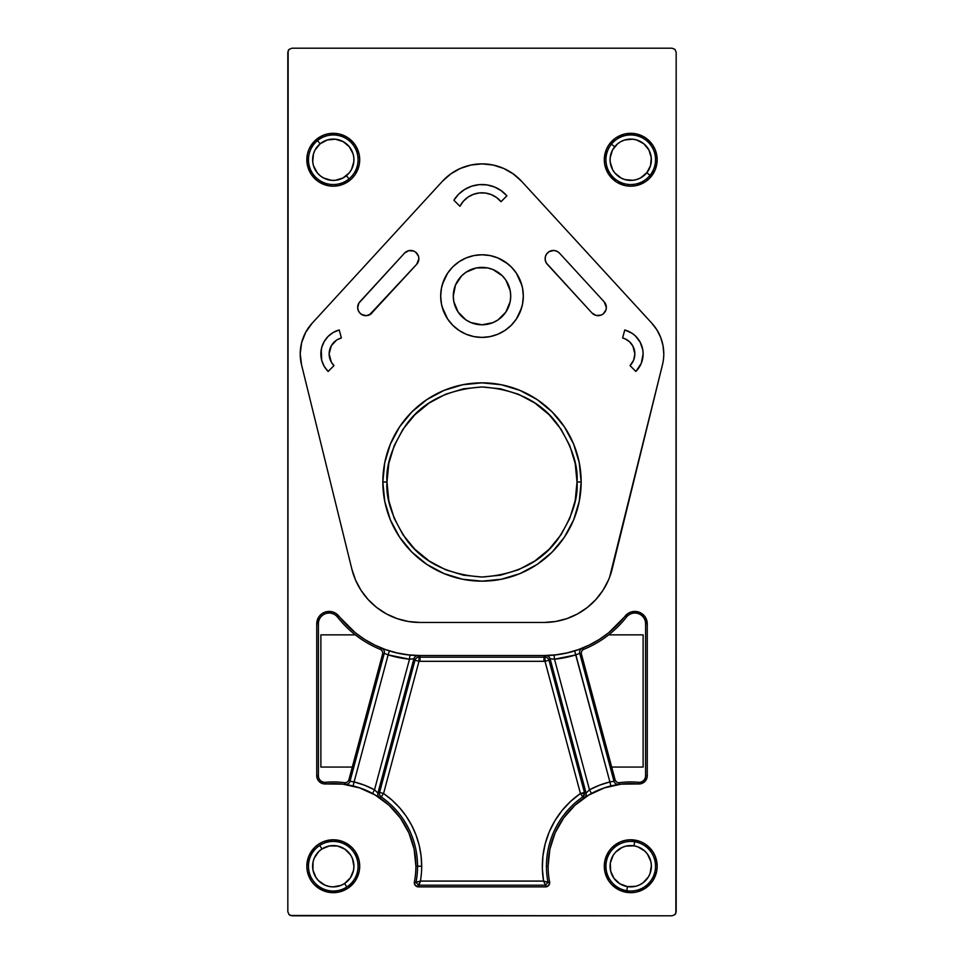 <?xml version="1.0" encoding="UTF-8"?>
<svg xmlns="http://www.w3.org/2000/svg" width="964" height="964" viewBox="0 0 964 964"><rect width="100%" height="100%" fill="white"/><g stroke="black" fill="none" stroke-linecap="round" stroke-linejoin="round"><path stroke-width="1.45" d="M381.214 796.903L383.564 793.505A88.423 88.423 0 0 1 421.69 866.226L417.557 866.226A84.29 84.29 0 0 0 381.214 796.903L379.599 797.541L372.55 793.444A82.699 82.699 0 0 0 353.101 785.937L345.401 784.274L344.401 782.672A84.29 84.29 0 0 0 325.603 782.286L325.76 783.937A82.627 82.627 0 0 1 415.894 866.226L417.557 866.226A84.29 84.29 0 0 0 381.214 796.903L379.599 797.541A4.133 4.133 69.5 0 1 377.924 793.047L379.575 792.432A4.133 4.133 -110.2 0 0 381.214 796.903L383.564 793.505L379.575 792.432L415.002 660.232L413.893 658.774A4.133 4.133 143.1 0 1 417.966 655.713L419.027 657.171A104.943 104.943 0 0 0 420.027 657.183L543.973 657.183A104.943 104.943 0 0 0 544.973 657.171L546.034 655.713L554.095 655.098A103.365 103.365 0 0 0 574.64 650.941L609.899 781.924L599.451 785.226L589.486 789.805L554.493 659.207L575.857 654.881A107.486 107.486 0 0 1 554.493 659.207L554.095 655.098L554.493 659.207L550.36 658.786M547.986 882.277L549.613 881.964A82.627 82.627 0 0 1 548.106 866.226L546.443 866.226A84.29 84.29 0 0 0 547.986 882.277L549.613 881.964A4.133 4.133 0 0 1 545.564 886.88L418.436 886.88A4.133 4.133 0 0 1 414.387 881.964L416.014 882.277L418.436 885.217L418.436 886.88L420.425 881.084L416.014 882.277L418.436 885.217L420.425 881.084L543.576 881.084L545.564 885.217L418.436 885.217L545.564 885.217L545.564 886.88L545.564 885.217L547.986 882.277L543.576 881.084L545.564 885.217L547.986 882.277L543.576 881.084A88.423 88.423 0 0 1 580.436 793.505L584.425 792.432L584.558 793.505L580.436 793.505L582.786 796.903A84.29 84.29 0 0 0 547.986 882.277M608.453 580.075L602.958 590.354L595.836 599.596L587.293 607.513L577.557 613.923L566.88 618.623L555.589 621.503L543.973 622.467L420.027 622.467L408.411 621.503L397.12 618.623L386.444 613.923L376.707 607.513L368.164 599.596L361.042 590.354L355.547 580.075L351.836 569.025L301.539 364.79L300.214 353.716L301.636 342.654L305.709 332.279L312.179 323.193L442.428 181.268L450.742 173.918L460.382 168.423L470.962 165.025L482 163.88L493.038 165.025L503.618 168.423L513.258 173.918L521.572 181.268L651.821 323.193A45.441 45.441 0 0 1 662.461 364.79L612.164 569.025A70.239 70.239 0 0 1 543.973 622.467L420.027 622.467A70.239 70.239 0 0 1 351.836 569.025L301.539 364.79A45.441 45.441 0 0 1 312.179 323.193L442.428 181.268A53.707 53.707 0 0 1 521.572 181.268L651.821 323.193L656.918 329.905L660.689 337.436L663.003 345.534L663.786 353.921A45.441 45.441 0 0 1 662.461 364.79L609.61 577.219M418.87 258.714A8.266 8.266 0 0 1 416.701 264.305L418.87 258.714L418.509 256.267L415.749 252.243L413.616 251.014L408.736 250.664L404.531 253.122A8.266 8.266 0 0 1 418.87 258.714M605.778 304.419L606.344 307.42A8.266 8.266 0 0 1 591.992 312.999L547.299 264.305A8.266 8.266 0 0 1 547.805 252.628A8.266 8.266 0 0 1 559.469 253.122L556.879 251.218L553.746 250.459L549.094 251.652L546.721 253.833L545.359 256.761L545.226 259.979L546.323 263.003L591.992 312.999L596.21 315.469L601.078 315.12L603.223 313.89L605.982 309.854L606.344 307.42L604.175 301.828A8.266 8.266 0 0 1 606.344 307.42L605.982 309.854M622.611 337.966L625.154 338.87L622.611 337.966L624.756 329.977A24.787 24.787 0 0 1 643.121 353.921L642.795 349.884L640.204 342.244L635.288 335.834L632.107 333.315L624.756 329.977L622.611 337.966A16.521 16.521 0 0 1 630.022 365.609L635.866 371.453L630.022 365.609L633.601 360.247L634.866 353.921L634.541 357.15M642.795 349.884L643.121 353.921A24.787 24.787 0 0 1 635.866 371.453L641.241 363.416L643.121 353.921L642.651 358.765M581.159 482A99.159 99.159 0 0 1 482 581.159A99.159 99.159 0 0 1 382.841 482L386.974 482C385.708 498.521 392.047 517.523 405.977 539.009C422.485 562.072 447.826 574.749 482 577.026C516.174 574.749 541.515 562.072 558.023 539.009C571.953 517.523 578.292 498.521 577.026 482L581.159 482L577.026 482L575.195 463.467L569.784 445.633L561.012 429.209L549.191 414.809L534.791 402.988L518.367 394.216L500.533 388.805L482 386.974L463.467 388.805L445.633 394.216L429.209 402.988L414.809 414.809L402.988 429.209L394.216 445.633L388.805 463.467L386.974 482L388.805 500.533L394.216 518.367L402.988 534.791L414.809 549.191L429.209 561.012L445.633 569.784L463.467 575.195L482 577.026L500.533 575.195L518.367 569.784L534.791 561.012L549.191 549.191L561.012 534.791L569.784 518.367L575.195 500.533L577.026 482C578.292 465.479 571.953 446.477 558.023 424.991C541.515 401.928 516.174 389.251 482 386.974C447.826 389.251 422.485 401.928 405.977 424.991C392.047 446.477 385.708 465.479 386.974 482L382.841 482A99.159 99.159 0 0 1 482 382.841A99.159 99.159 0 0 1 581.159 482L579.244 501.34L573.604 519.945L564.446 537.093L552.107 552.107L537.093 564.446L519.945 573.604L501.34 579.244L482 581.159L462.66 579.244L444.055 573.604L426.907 564.446L411.893 552.107L399.554 537.093L390.396 519.945L384.757 501.34L382.841 482L384.757 462.66L390.396 444.055L399.554 426.907L411.893 411.893L426.907 399.554L444.055 390.396L462.66 384.757L482 382.841L501.34 384.757L519.945 390.396L537.093 399.554L552.107 411.893L564.446 426.907L573.604 444.055L579.244 462.66L581.159 482M440.681 296.081A41.319 41.319 0 0 1 482 254.773A41.319 41.319 0 0 1 523.319 296.081L522.524 288.031L520.174 280.271L516.355 273.137L511.209 266.871L504.955 261.738L497.81 257.918L490.061 255.568L482 254.773L473.939 255.568L466.19 257.918L459.045 261.738L452.791 266.871L447.645 273.137L443.826 280.271L441.476 288.031L440.681 296.081L441.476 304.142L443.826 311.89L447.645 319.036L452.791 325.302L459.045 330.435L466.19 334.255L473.939 336.605L482 337.4L490.061 336.605L497.81 334.255L504.955 330.435L511.209 325.302L516.355 319.036L520.174 311.89L522.524 304.142L523.319 296.081A41.319 41.319 0 0 1 482 337.4A41.319 41.319 0 0 1 440.681 296.081L441.042 290.694M508.522 285.103L505.871 280.138L510.161 290.489L510.715 296.081A28.715 28.715 0 0 1 482 324.796A28.715 28.715 0 0 1 453.285 296.081A28.715 28.715 0 0 1 482 267.377A28.715 28.715 0 0 1 510.715 296.081L510.161 301.684L505.871 312.035L508.522 307.07M625.576 892.158L630.733 892.664L620.611 890.652L612.032 884.916L608.742 880.915L604.802 871.384L604.802 861.069L608.742 851.537L612.032 847.525L620.611 841.789L625.576 840.295L630.733 839.777L640.855 841.789L645.422 844.235L652.712 851.537L655.159 856.104L657.171 866.226A26.438 26.438 0 0 1 630.733 892.664A26.438 26.438 0 0 1 604.295 866.226A26.438 26.438 0 0 1 630.733 839.777A26.438 26.438 0 0 1 657.171 866.226L656.665 871.384L652.712 880.915L645.422 888.206L636.397 892.049M347.956 181.738L338.424 185.678L333.267 186.185L328.109 185.678L318.578 181.738L311.288 174.436L307.335 164.904L307.335 154.589L308.842 149.625L314.577 141.057L323.145 135.322L328.109 133.815L338.424 133.815L347.956 137.768L355.258 145.058L359.198 154.589L359.705 159.747A26.438 26.438 0 0 1 333.267 186.185A26.438 26.438 0 0 1 306.829 159.747A26.438 26.438 0 0 1 333.267 133.309A26.438 26.438 0 0 1 359.705 159.747L359.198 164.904L355.258 174.436L351.968 178.448L346.811 182.461M640.855 135.322L635.891 133.815L645.422 137.768L652.712 145.058L655.159 149.625L657.171 159.747A26.438 26.438 0 0 1 630.733 186.185A26.438 26.438 0 0 1 604.295 159.747A26.438 26.438 0 0 1 630.733 133.309A26.438 26.438 0 0 1 657.171 159.747L655.159 169.869L649.423 178.448L645.422 181.738L635.891 185.678L630.733 186.185L625.576 185.678L617.189 182.461M321.373 889.844L314.577 884.916L311.288 880.915L307.335 871.384L306.829 866.226L308.842 856.104L314.577 847.525L318.578 844.235L323.145 841.789L333.267 839.777L343.389 841.789L351.968 847.525L355.258 851.537L359.198 861.069L359.705 866.226A26.438 26.438 0 0 1 333.267 892.664A26.438 26.438 0 0 1 306.829 866.226A26.438 26.438 0 0 1 333.267 839.777A26.438 26.438 0 0 1 359.705 866.226L359.198 871.384L355.258 880.915L347.956 888.206L338.424 892.158L327.603 892.049M410.965 659.099L409.507 659.207A107.486 107.486 0 0 1 388.143 654.881L389.36 650.941A103.365 103.365 0 0 0 409.905 655.098L409.507 659.207L374.514 789.805L364.549 785.226L354.101 781.924L388.143 654.881L384.274 653.327A4.133 4.133 63.3 0 0 381.816 648.423L389.36 650.941L388.143 654.881L384.274 653.327L350.004 781.262L354.101 781.924L388.143 654.881L409.507 659.207L409.905 655.098L417.966 655.713L419.027 657.171L418.991 661.304L415.002 660.232L413.893 658.774L409.507 659.207L374.514 789.805L377.924 793.047A4.133 4.133 -110.5 0 0 379.599 797.541L372.55 793.444L374.514 789.805L372.55 793.444A82.699 82.699 0 0 0 353.101 785.937L354.101 781.924A86.832 86.832 0 0 1 374.514 789.805L377.201 792.36M351.547 781.479L354.101 781.924L353.101 785.937L345.401 784.274A4.133 4.133 146.7 0 0 350.004 781.262A4.133 4.133 -33.3 0 1 345.401 784.274L344.401 782.672A4.133 4.133 146.3 0 0 348.932 779.647L350.004 781.262L384.274 653.327L382.551 654.195L348.932 779.647L350.004 781.262M608.67 634.866L643.121 634.866L608.67 634.866L643.121 634.866L643.121 767.067L611.694 767.067M352.306 767.067L320.879 767.067L352.306 767.067L320.879 767.067L320.879 634.866L355.33 634.866M630.733 133.309L625.576 133.815L635.891 133.815M616.044 181.738L608.742 174.436L604.802 164.904L604.295 159.747L606.308 149.625L608.742 145.058L614.912 138.563M676.174 52.333L676.174 911.667L674.969 914.595L672.041 915.8L291.959 915.8L289.031 914.595L287.826 911.667L287.826 52.333L289.031 49.405L291.959 48.2L672.041 48.2L674.969 49.405L676.174 52.333L674.969 49.405L672.041 48.2L291.959 48.2L289.031 49.405L288.14 50.755L287.826 911.667L289.031 914.595L290.369 915.487L672.041 915.8L674.969 914.595L675.86 913.245L676.174 52.333M347.956 137.768L349.089 138.563M320.879 767.067L320.879 634.866M643.121 634.866L643.121 767.067M642.626 889.844L645.41 888.218M497.954 272.21L492.99 269.558L502.304 275.776L505.871 280.138M471.01 269.558L466.046 272.21L476.397 267.92L487.603 267.92L492.99 269.558M458.129 280.138L455.478 285.103L461.696 275.776L466.046 272.21M455.478 307.07L458.129 312.035L453.839 301.684L453.285 296.081L455.478 285.103M466.046 319.964L471.01 322.615L466.046 319.964L458.129 312.035M492.99 322.615L497.954 319.964L492.99 322.615L482 324.796L471.01 322.615M505.871 312.035L497.954 319.964M627.516 340.184L625.154 338.87L629.637 341.858L632.914 346.136L634.866 353.921L634.637 351.233M604.175 301.828L559.469 253.122L604.175 301.828M459.936 206.284L463.359 201.247L459.936 206.284L453.875 200.223L459.936 206.284A24.787 24.787 0 0 1 501.015 201.693L506.883 195.825L501.159 190.655L494.399 186.956L486.977 184.907L479.265 184.654L471.709 186.185L464.72 189.414L458.659 194.186L453.875 200.223A33.053 33.053 0 0 1 506.883 195.825L501.015 201.693L496.568 197.536L491.23 194.583L485.338 193.029L479.241 192.957L473.312 194.367L479.241 192.957M463.359 201.247L467.914 197.186L473.312 194.367M372.008 312.999A8.266 8.266 0 0 1 360.331 313.505A8.266 8.266 0 0 1 359.825 301.828L404.531 253.122L358.861 303.118L357.656 307.769L358.427 310.902L360.331 313.505L363.091 315.18L366.272 315.674L370.803 314.083L416.701 264.305L369.405 314.903M329.7 358.198L329.134 353.921L331.351 362.187L333.978 365.609L328.134 371.453L333.978 365.609A16.521 16.521 0 0 1 341.389 337.966L339.244 329.977L333.267 332.459L328.134 336.4L324.193 341.533L321.723 347.51L320.879 353.921L321.723 360.343L324.193 366.32L328.134 371.453A24.787 24.787 0 0 1 339.244 329.977L341.389 337.966L337.4 339.617L341.389 337.966M329.7 349.643L329.134 353.921L331.351 345.666L336.508 340.159M386.492 613.935L389.36 615.418M577.593 613.899L580.726 612.08M324.193 366.32L321.723 360.343L321.253 349.619M366.272 315.674L361.621 314.481M357.656 307.769L357.752 306.154M358.15 304.588L358.861 303.118M404.531 253.122L406.447 251.58M411.206 250.471L413.616 251.014M415.749 252.243L417.436 254.05M479.265 184.654L486.977 184.907M501.159 190.655L506.883 195.825M598.668 315.662L596.21 315.469M545.13 258.364L545.359 256.761M545.901 255.231L546.721 253.833M549.094 251.652L550.552 250.953M552.119 250.544L553.746 250.459M555.348 250.688L556.879 251.218M637.999 338.834L640.204 342.244M641.241 363.416L635.866 371.453M631.444 343.871L629.637 341.858M521.536 308.082L516.355 319.036M447.645 319.036L442.09 306.781M442.464 284.091L447.645 273.137M448.417 272.017L452.731 266.932M459.045 261.738L466.19 257.918M482 254.773L487.386 255.123M497.81 257.918L507.859 263.871M512.161 267.847L516.355 273.137L521.91 285.392M578.279 653.929L575.857 654.881L609.899 781.924L613.996 781.262L615.068 779.647A4.133 4.133 -146.3 0 0 619.599 782.672L618.599 784.274L610.899 785.937A82.699 82.699 0 0 0 591.45 793.444L589.486 789.805L554.493 659.207L550.107 658.774A4.133 4.133 36.9 0 0 546.034 655.713L554.095 655.098A103.365 103.365 0 0 0 574.64 650.941L582.184 648.423A4.133 4.133 -63.3 0 0 579.726 653.327L575.857 654.881L574.64 650.941L582.184 648.423L583.871 649.302A4.133 4.133 -63.7 0 0 581.449 654.195L579.726 653.327A4.133 4.133 116.7 0 1 582.184 648.423L583.871 649.302A104.943 104.943 0 0 0 626.431 617.153L625.13 616.129A12.399 12.399 0 0 1 647.254 623.792L645.603 623.792A10.737 10.737 0 0 0 626.431 617.153L625.13 616.129A103.281 103.281 0 0 1 543.973 655.52L543.973 661.316L420.027 661.316L420.027 655.52L543.973 655.52L543.973 657.183L420.027 657.183L420.027 655.52L543.973 655.52L555.613 654.857L567.109 652.893L578.316 649.64L589.076 645.145L599.259 639.469L608.742 632.685L627.926 613.526L631.372 611.899L638.915 612.08L644.964 616.611L647.254 623.792L647.254 775.707L645.603 775.707L645.603 623.792L647.254 623.792L647.254 775.707A8.266 8.266 0 0 1 638.24 783.937L638.397 782.286A6.603 6.603 0 0 0 645.603 775.707L647.254 775.707L647.085 777.418L644.567 781.816L639.951 783.913L638.24 783.937L638.397 782.286A84.29 84.29 0 0 0 619.599 782.672L618.599 784.274L610.899 785.937A82.699 82.699 0 0 0 591.45 793.444L584.401 797.541L582.786 796.903L580.436 793.505L584.558 793.505L582.786 796.903A4.133 4.133 110.2 0 0 584.425 792.432L586.076 793.047A4.133 4.133 -69.5 0 1 584.401 797.541L582.786 796.903A84.29 84.29 0 0 0 546.443 866.226L548.106 866.226A82.627 82.627 0 0 1 638.24 783.937L621.105 784.154L604.392 787.901L588.811 795.023L575.026 805.193L563.639 818.002L555.131 832.872L549.878 849.188L548.106 866.226A82.627 82.627 0 0 0 549.613 881.964L548.745 885.374L545.564 886.88L418.436 886.88L415.255 885.374L414.387 881.964A82.627 82.627 0 0 0 415.894 866.226L414.122 849.188L408.869 832.872L400.361 818.002L388.974 805.193L375.189 795.023L359.608 787.901L342.895 784.154L324.049 783.913L319.433 781.816L317.445 779.045L316.746 775.707L316.746 623.792L319.036 616.611L321.711 613.875L325.085 612.08L332.628 611.899L336.075 613.526L355.258 632.685L364.741 639.469L374.924 645.145L385.684 649.64L396.891 652.893L408.387 654.857L420.027 655.52A103.281 103.281 0 0 1 338.87 616.129L337.569 617.153A10.737 10.737 0 0 0 318.397 623.792L316.746 623.792A12.399 12.399 0 0 1 338.87 616.129L337.569 617.153A104.943 104.943 0 0 0 380.129 649.302L381.816 648.423A4.133 4.133 -116.7 0 1 384.274 653.327L382.551 654.195A4.133 4.133 63.7 0 0 380.129 649.302L381.816 648.423L389.36 650.941A103.365 103.365 0 0 0 409.905 655.098L417.966 655.713A4.133 4.133 -36.9 0 0 413.893 658.774L377.924 793.047L413.893 658.774M588.317 790.854L589.486 789.805L591.45 793.444L584.401 797.541A4.133 4.133 110.5 0 0 586.076 793.047L589.486 789.805A86.832 86.832 0 0 1 609.899 781.924L610.899 785.937L609.899 781.924L613.996 781.262A4.133 4.133 -146.7 0 0 618.599 784.274A4.133 4.133 33.3 0 1 613.996 781.262L579.726 653.327L613.996 781.262L615.068 779.647L581.449 654.195L579.726 653.327M550.107 658.774L586.076 793.047L550.107 658.774L548.998 660.232L545.009 661.304L544.973 657.171L546.034 655.713A4.133 4.133 -143.1 0 1 550.107 658.774L548.998 660.232A4.133 4.133 37.2 0 0 544.973 657.171M546.962 657.665L547.998 658.448M635.891 892.158L630.733 892.664M338.424 892.158L333.267 892.664M328.109 892.158L318.578 888.206M323.145 135.322L328.109 133.815M333.267 133.309L338.424 133.815M616.044 137.768L625.576 133.815M316.746 775.707L316.746 623.792L318.397 623.792L318.397 775.707L316.746 775.707L318.397 775.707A6.603 6.603 0 0 0 325.603 782.286L325.76 783.937A8.266 8.266 0 0 1 316.746 775.707M416.014 882.277A84.29 84.29 0 0 0 417.557 866.226L415.894 866.226A82.627 82.627 0 0 1 414.387 881.964L416.014 882.277A84.29 84.29 0 0 0 417.557 866.226L421.69 866.226A88.423 88.423 0 0 1 420.425 881.084L416.014 882.277M416.002 658.448L417.038 657.665M419.027 657.171A4.133 4.133 -37.2 0 0 415.002 660.232L418.991 661.304L383.564 793.505L391.962 800.096L399.494 807.639L406.073 816.038L411.58 825.172L415.954 834.896L419.123 845.079L421.039 855.574L421.69 866.226A88.423 88.423 0 0 1 420.425 881.084L543.576 881.084L542.346 868.624L542.889 856.104L545.202 843.789L549.239 831.92L554.903 820.75L562.084 810.483L570.652 801.349L580.436 793.505L545.009 661.304A109.077 109.077 0 0 1 543.973 661.316L420.027 661.316A109.077 109.077 0 0 1 418.991 661.304L383.564 793.505L379.575 792.432L415.002 660.232M377.924 793.047L379.575 792.432M379.937 795.469L379.527 794.36M580.436 793.505L545.009 661.304L548.998 660.232L584.425 792.432L580.436 793.505M548.998 660.232L584.425 792.432L586.076 793.047M634.674 841.753L634.011 845.826A20.654 20.654 0 0 1 651.122 869.504A20.654 20.654 0 0 1 627.456 886.615L626.793 890.7A24.787 24.787 0 0 0 655.207 870.167A24.787 24.787 0 0 0 634.674 841.753A24.787 24.787 0 0 1 655.207 870.167A24.787 24.787 0 0 1 626.793 890.7A24.787 24.787 0 0 1 606.26 862.286A24.787 24.787 0 0 1 634.674 841.753A24.787 24.787 0 0 0 606.26 862.286A24.787 24.787 0 0 0 626.793 890.7L627.456 886.615L635.505 886.326L639.337 885L642.831 882.964L648.314 877.059L650.098 873.42L651.375 865.467L650.833 861.455L647.471 854.128L644.796 851.091L637.927 846.862L634.011 845.826L625.961 846.127L622.129 847.44L615.598 852.164L613.14 855.381L610.332 862.937L610.634 870.998L613.984 878.325L619.9 883.807L627.456 886.615A20.654 20.654 0 0 1 610.332 862.937A20.654 20.654 0 0 1 634.011 845.826L634.674 841.753M346.835 886.976L344.57 883.518A20.654 20.654 0 0 1 315.975 877.529A20.654 20.654 0 0 1 321.964 848.935L319.711 845.476A24.787 24.787 0 0 0 312.517 879.783A24.787 24.787 0 0 0 346.835 886.976A24.787 24.787 0 0 1 312.517 879.783A24.787 24.787 0 0 1 319.711 845.476A24.787 24.787 0 0 1 354.017 852.658A24.787 24.787 0 0 1 346.835 886.976A24.787 24.787 0 0 0 354.017 852.658A24.787 24.787 0 0 0 319.711 845.476L321.964 848.935L318.807 851.465L314.264 858.129L313.047 861.985L312.963 870.046L315.975 877.529L318.518 880.674L325.169 885.229L329.037 886.446L333.062 886.88L340.979 885.386L344.57 883.518L350.33 877.879L353.487 870.456L353.921 866.431L352.438 858.514L350.559 854.923L344.919 849.164L337.508 846.006L329.447 845.922L321.964 848.935A20.654 20.654 0 0 1 350.559 854.923A20.654 20.654 0 0 1 344.57 883.518L346.835 886.976M611.441 144.178L614.658 146.781A20.654 20.654 0 0 1 643.699 143.672A20.654 20.654 0 0 1 646.808 172.725L650.025 175.315A24.787 24.787 0 0 0 646.302 140.455A24.787 24.787 0 0 0 611.441 144.178A24.787 24.787 0 0 1 646.302 140.455A24.787 24.787 0 0 1 650.025 175.315A24.787 24.787 0 0 1 615.165 179.039A24.787 24.787 0 0 1 611.441 144.178A24.787 24.787 0 0 0 615.165 179.039A24.787 24.787 0 0 0 650.025 175.315L646.808 172.725L650.543 165.579L651.266 157.554L648.868 149.866L643.699 143.672L636.565 139.937L632.589 139.178L624.576 140.033L620.84 141.612L617.49 143.889L612.429 150.167L610.152 157.891L610.188 161.94L612.598 169.64L614.875 172.99L621.141 178.051L624.901 179.569L632.926 180.292L636.891 179.461L640.614 177.882L646.808 172.725A20.654 20.654 0 0 1 617.755 175.822A20.654 20.654 0 0 1 614.658 146.781L611.441 144.178M349.028 178.882L346.401 175.701A20.654 20.654 0 0 1 317.325 172.881A20.654 20.654 0 0 1 320.144 143.805L317.518 140.611A24.787 24.787 0 0 0 314.131 175.508A24.787 24.787 0 0 0 349.028 178.882A24.787 24.787 0 0 1 314.131 175.508A24.787 24.787 0 0 1 317.518 140.611A24.787 24.787 0 0 1 352.402 143.998A24.787 24.787 0 0 1 349.028 178.882A24.787 24.787 0 0 0 352.402 143.998A24.787 24.787 0 0 0 317.518 140.611L320.144 143.805L315.035 150.035L313.493 153.782L312.71 161.807L313.505 165.772L317.325 172.881L320.193 175.737L323.555 177.978L331.279 180.304L335.327 180.304L343.039 177.954L349.257 172.833L351.498 169.459L353.824 161.747L353.824 157.686L353.029 153.722L349.221 146.624L342.979 141.515L335.267 139.19L327.242 139.985L320.144 143.805A20.654 20.654 0 0 1 349.221 146.624A20.654 20.654 0 0 1 346.401 175.701L349.028 178.882"/></g></svg>
